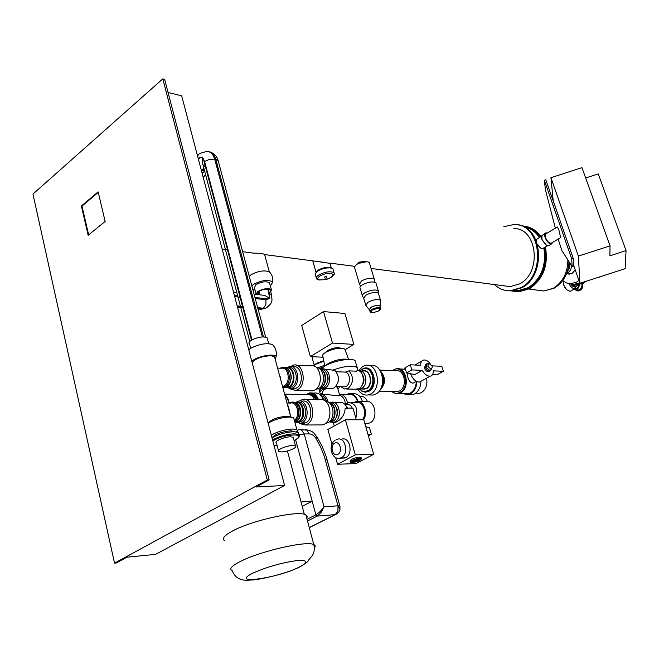 <?xml version="1.0" encoding="UTF-8"?>
<svg xmlns="http://www.w3.org/2000/svg" width="659" height="659" viewBox="0 0 659 659"><rect width="100%" height="100%" fill="white"/><g stroke="black" fill="none" stroke-linecap="round" stroke-linejoin="round"><path stroke-width="0.99" d="M254.967 297.555L268.575 298.856L269.786 298.37L264.778 295.397L254.053 294.153M256.648 293.972L258.888 291.311L263.18 289.507L268.229 289.095L270.174 289.795L270.412 290.685M270.767 291.97L271.343 289.54C267.9 287.925 263.361 288.584 257.735 291.509L256.005 294.342M269.786 283.84L269.473 282.711C266.022 281.063 261.491 281.706 255.881 284.639L254.399 287.826L255.939 293.535M270.404 286.097L272.719 282.077C268.402 279.301 261.985 280.067 253.476 284.383L251.812 285.817M252.842 289.655L255.008 290.092M270.149 272.661L269.399 271.854C264.21 269.968 258.04 270.973 250.906 274.852L249.25 276.294M244.678 251.985L253.245 253.105C258.979 253.155 262.743 253.567 264.539 254.316L264.654 254.761M504.382 285.858L510.297 286.624L519.86 283.79C542.217 272.447 537.167 227.734 513.822 228.582M358.101 263.254L358.974 262.15L364.196 261.475M315.2 261.186L329.953 263.328M316.172 272.2L318.116 270.174C323.338 267.389 327.68 266.673 331.139 268.015M114.526 563.14L32.95 194.059L162.806 78.874L267.29 479.999L114.526 563.14L116.388 562.951L126.981 557.193L155.573 554.359L284.589 485.461L181.662 95.786L168.078 92.515M162.806 78.874L164.635 79.335L269.152 479.909L256.129 486.985L284.589 485.461M81.37 206.012L98.133 191.868L105.152 221.424L88.166 235.271L81.37 206.012L81.98 206.094L98.257 192.379M267.29 479.999L269.152 479.909M494.448 284.556C499.036 288.848 504.333 290.924 510.33 290.776L521.121 287.563C546.682 274.679 540.998 223.558 514.358 224.431L503.797 226.696M507.331 290.677L511.203 290.891L521.986 287.678C546.138 275.52 542.925 227.396 517.974 224.884M514.374 290.528L517.916 290.71L528.378 287.621C541.369 278.568 546.509 265.322 543.815 247.883M539.424 237.462C535.561 231.795 530.635 228.385 524.638 227.223M540.232 236.976C535.512 230.016 529.408 226.325 521.928 225.889L521.706 225.88M511.153 290.883L517.933 291.739L528.691 288.551C542.143 279.177 547.456 265.47 544.614 247.413M541.566 237.133L541.97 239.884L546.426 245.379M541.682 236.111L536.714 239.308L536.541 241.622M537.678 245.115L540.578 248.039M537.423 244.217L541.031 248.262L542.645 248.583L543.453 248.105M514.992 291.64L518.897 291.863L529.647 288.675C543.304 279.103 548.56 265.198 545.405 246.944M540.833 236.614C536.813 230.889 531.731 227.47 525.577 226.35M567.58 270.783C569.697 268.979 570.365 266.664 569.582 263.847M566.748 273.221L567.803 272.752C570.224 271.195 571.468 268.806 571.534 265.577M568.116 273.922L572.21 273.427L575.241 269.893M562.72 280.586L566.46 282.95L570.727 283.724L576.576 282.093L578.915 280.454M569.541 283.675L574.549 284.737L580.62 283.024M573.248 284.68L575.521 284.869L581.51 283.213L582.993 282.258M570.925 283.749L574.368 284.235L579.755 282.859M572.35 283.955L573.338 284.21M572.506 284.581L575.95 285.108L578.767 284.779L584.599 281.747M599.328 277.175L599.863 276.838M582.787 283.213L584.08 282.802M572.795 284.672L575.381 286.517L576.691 286.171M572.399 284.564L575.414 286.525M571.196 284.293L574.73 286.731L575.208 286.5M570.958 284.218C572.836 286.83 574.384 287.604 575.604 286.55M563.371 281.146L563.717 285.075L566.551 289.688L570.093 291.369L570.9 290.924M568.931 283.609C570.776 287.093 572.737 288.799 574.821 288.733L576.205 286.484M564.326 286.533L564.994 287.719M582.754 283.213L586.452 281.146M575.315 288.955L574.607 288.856L575.315 288.955C577.276 288.691 578.404 287.39 578.701 285.05M573.758 289.326L575.291 289.696C577.762 289.334 579.104 287.67 579.335 284.696M577.045 289.935L577.984 290.067C581.049 289.4 582.317 287.25 581.798 283.642M575.076 289.696L577.959 290.932C581.584 290.141 583.091 287.604 582.482 283.321M577.498 290.907L578.157 290.957C581.823 290.141 583.322 287.571 582.655 283.263M569.615 263.567L568.742 265.19M545.232 233.368L541.855 235.625L542.036 239.596L546.608 245.477L548.337 245.815L549.219 245.296M547.382 232.981L546.113 232.841C544.655 233.327 544.342 234.95 545.174 237.718C546.904 241.762 549.005 243.838 551.484 243.962L552.843 242.248M560.652 237.627L558.881 229.9L557.407 226.976L546.451 233.541C545.174 233.961 544.902 235.387 545.636 237.808C547.151 241.334 548.988 243.155 551.146 243.253L551.913 242.8M536.459 240.782L536.434 241.334M555.364 228.203L545.38 189.495L544.342 180.245L571.641 258.608L572.218 266.64L561.921 250.7L558.173 239.102M544.342 180.245L545.817 179.767L573.149 258.122L571.641 258.608M572.218 266.64L573.701 266.162L573.149 258.122M366.841 261.714L357.491 263.625L356.206 264.729M369.584 263.501L369.304 262.57L368.15 261.936C364.534 261.335 360.662 262.191 356.535 264.506L354.41 266.911L359.254 283.354M374.394 280.182L374.205 278.979C371.182 277.513 366.915 278.18 361.412 280.989L359.526 284.276M376.157 283.708L375.877 282.752C372.656 281.204 368.101 281.928 362.219 284.919C360.143 286.303 359.468 287.464 360.209 288.395L362.285 295.454M377.92 292.851L378.274 290.767C375.053 289.26 370.498 289.993 364.6 292.975C362.516 294.351 361.84 295.496 362.565 296.41M378.628 294.046L378.373 293.173C375.383 291.78 371.157 292.464 365.671 295.232L363.784 298.412L365.613 304.606M380.498 301.69L380.482 300.249C377.5 298.881 373.266 299.581 367.771 302.333L365.869 305.479M380.095 306.748L380.103 305.957C378.077 304.82 374.938 305.298 370.671 307.391L369.493 309.87M380.021 306.509L379.839 305.9C377.722 304.952 374.707 305.447 370.795 307.399L369.427 309.623L369.897 311.221M317.391 271.228L318.289 270.552C322.029 268.378 325.801 267.472 329.591 267.826M316.213 277.777L315.126 273.765L317.465 271.178C322.218 268.468 326.831 267.43 331.304 268.056L332.952 268.897L333.289 270.075M319.821 280.017L316.551 278.963C315.71 277.9 316.386 276.615 318.585 275.091C325.151 271.689 330.316 270.915 334.08 272.785L334.393 274.07L332.194 276.549M325.464 279.638L319.475 279.943C317.16 279.177 317.276 277.851 319.837 275.973C327.144 272.562 331.609 272.274 333.215 275.1L331.189 277.315L327.202 279.152M325.455 279.573L324.698 276.945L326.411 276.467M325.686 279.309L327.169 279.087L325.686 279.309M205.427 174.824L203.26 177.551M202.437 172.922L202.165 173.416M204.405 170.953L201.374 170.401M289.037 403.069C288.535 399.239 287.102 396.43 284.737 394.642M301.484 503.649L301.954 501.903L312.193 501.202L295.636 439.8M306.789 518.303L307.251 516.351L305.875 514.893C299.211 510.033 252.611 520.075 232.742 530.907C224.002 535.619 221.383 538.947 224.892 540.891M320.167 511.532L315.867 514.844L317.234 516.096L321.131 512.422L324.039 506.829L320.167 511.532M307.506 520.981L317.234 516.096L335.2 514.646L337.91 511.112L337.985 505.807L324.039 506.829L304.227 433.968L299.186 434.8M302.201 506.334L312.193 501.202L315.867 514.844L307.053 519.284M338.891 511.952L339.97 509.456L337.985 505.807L339.863 505.972L340.003 506.507M289.103 403.069L288.148 399.329M289.317 402.978L285.66 395.408M314.565 399.667C312.778 395.845 310.274 394.148 307.053 394.576L284.606 394.131M314.615 399.667L312.827 396.825M315.958 399.692C314.425 396.388 312.267 394.708 309.483 394.659M316.361 399.692C314.31 395.276 311.46 393.538 307.794 394.486M317.481 399.716C314.911 393.967 311.345 392.138 306.781 394.222L309.499 392.953C313.519 392.467 316.526 394.725 318.511 399.733M323.462 399.988C321.501 394.889 318.478 392.583 314.392 393.061L312.168 393.011M323.734 400.095L321.279 395.919M325.241 400.944L322.482 397.723M326.675 401.52C325.546 398.143 323.676 396.199 321.073 395.672M328.157 402.072C326.642 396.627 323.816 394.066 319.689 394.379L319.689 394.379M322.762 394.477L322.177 392.385L323.989 389.675L326.469 388.489M335.695 386.709L337.392 387.22L337.622 388.044M322.012 394.453L328.017 394.65C334.146 395.482 338.034 395.705 339.673 395.309L339.756 395.169C343.051 396.553 344.978 399.634 345.538 404.42M347.54 402.962C346.288 397.311 343.553 394.354 339.327 394.09M357.442 401.347C355.654 396.29 352.738 393.975 348.693 394.411L340.892 394.247M322.556 393.752L320.109 393.077C319.253 392.229 320.019 391.084 322.408 389.634L324.796 388.448M339.607 386.676L338.009 389.411M319.813 392.014L319.714 391.66C318.898 390.869 319.541 389.798 321.625 388.439M319.36 390.853L320.859 388.217M319.895 387.994L323.487 387.377C330.521 383.793 327.885 367.681 320.562 369.295L320.735 369.238M320.29 369.188L321.04 368.9M319.22 368.529L323.396 366.989M317.58 367.813L324.632 365.3M313.585 365.959L315.677 364.246L323.816 361.223M314.359 365.168L316.369 363.364L323.709 360.695M314.236 365.284L312.424 358.793L312.976 356.717M312.218 357.697L312.078 356.676M358.01 401.372C356.157 395.812 353.035 393.258 348.644 393.703L346.741 394.37M362.434 401.595C360.605 395.96 357.475 393.357 353.026 393.794L351.313 393.761M367.442 401.496C365.844 397.789 363.488 396.125 360.374 396.496L359.839 396.487M367.936 434.199L371.346 434.157L368.373 435.747M371.346 434.157L369.493 427.732L365.794 426.727M269.786 298.37L267.776 289.046M88.668 234.868L81.98 206.094M578.396 256.087L579.895 283.263L625.152 268.699L626.05 250.618L609.888 255.824L610.036 245.889L578.396 256.087L550.94 177.699L581.955 167.65L610.036 245.889M573.643 265.305L579.895 283.263M553.247 201.069L550.94 177.699M585.67 177.996L598.257 173.918L626.05 250.618M251.491 340.184L203.4 158.984L202.338 157.073L202.354 163.218L202.956 164.75L205.484 166.834M201.102 169.371L204.133 169.94M410.623 373.735L410.631 373.76C412.748 379.213 415.755 381.973 419.643 382.039L421.571 380.976M430.096 363.406C427.963 360.926 425.838 359.798 423.729 360.02C421.62 360.498 420.615 362.252 420.73 365.292L410.31 364.781L404.997 367.804L406.529 372.912L414.775 374.567L422.271 370.366C424.643 374.378 427.296 376.314 430.236 376.174C432.378 375.679 433.375 373.908 433.243 370.844L443.35 371.289L441.81 366.313L432.172 365.844M411.348 375.63L412.386 377.483M414.799 382.162L413.02 383.151C410.458 382.945 408.654 380.688 407.6 376.38L406.957 373.002M427.394 363.9L426.637 363.859L425.508 367.351C426.472 369.806 427.815 371.05 429.553 371.091L430.772 369.938M425.772 364.345L424.421 367.961C425.384 370.416 426.727 371.66 428.465 371.701L429.322 371.215M428.021 363.554L427.114 364.056L426.118 367.178L429.726 370.523L430.492 370.094M427.79 366.239L431.406 369.592L432.403 366.462L428.795 363.117L427.79 366.239M420.92 381.33C420.722 387.195 418.622 391.38 414.618 393.884L412.369 394.725L408.942 394.65M416.916 381.602C416.603 387.311 414.503 391.372 410.606 393.794L408.358 394.642L402.855 393.703M320.694 369.279L324.508 366.28C333.322 360.745 351.955 357.409 355.168 360.728L355.778 362.854M325.324 365.811L328.017 363.653C335.579 359.847 342.21 358.438 347.927 359.427M324.796 366.107L322.91 356.676C321.872 355.596 322.729 354.18 325.497 352.425C333.578 348.471 339.995 347.334 344.731 349.006L345.209 350.283M325.579 352.376L327.556 350.555C332.919 347.903 337.284 347.095 340.654 348.133M337.457 347.623L328.034 350.275M324.343 369.122L334.821 370.309C339.855 376.446 339.607 382.344 334.088 388.003L330.093 388.579M321.221 369.246L321.996 369.024C329.714 366.931 332.729 383.975 325.282 387.78L323.668 388.415L320.249 387.945M359.979 460.295L361.387 458.565C359.114 458.087 355.909 458.763 351.766 460.592L350.374 462.313L352.845 462.453M360.811 458.392L361.058 457.395C358.784 456.918 355.58 457.593 351.436 459.422L350.053 461.143L350.226 461.778M359.435 460.583L360.3 459.677C359.081 458.994 356.618 459.438 352.919 460.995L352.26 462.412L352.944 462.453M353.784 461.481L352.977 462.478L358.521 461.308L359.328 460.311L353.784 461.481M359.171 460.246L359.188 459.801L353.636 460.971L352.894 462.165M333.742 422.468L336.782 421.908C341.881 418.877 344.665 414.445 345.135 408.613C349.188 407.888 351.857 407.921 353.15 408.712L353.323 409.338M345.481 404.478L348.677 402.567C355.86 403.407 358.241 408.588 355.819 418.086M287.011 403.044L290.446 403.086C297.258 400.911 300.71 416.043 294.342 420.343M289.177 403.069L290.924 402.295C298.667 399.84 302.11 417.411 294.639 421.43M292.818 402.212C300.446 400.688 303.156 417.88 295.833 421.513L294.787 421.982M295.24 402.517C301.789 403.629 302.753 418.226 296.468 421.323L295.166 421.867L297.349 421.859L295.051 421.892M295.265 402.525C302.901 400.293 306.056 417.633 298.651 421.323L297.349 421.859M296.583 402.418C303.857 401.628 306.056 417.888 299.112 421.315L295.397 421.859M295.809 402.361C303.642 399.889 306.987 417.715 299.367 421.505L298.041 422.057L295.043 421.892M298.008 402.336C305.76 400.285 308.824 417.79 301.336 421.505L297.794 422.114M295.899 402.336L298.296 401.166C307.094 398.407 310.859 418.407 302.292 422.658L300.809 423.276L295.677 422.089M301.031 401.207L302.02 401.216C310.817 398.473 314.574 418.416 306.015 422.65L301.756 423.267M299.483 401.01L302.497 399.478C312.687 396.306 317.037 419.404 307.11 424.305L305.414 424.997L299.235 423.457M305.661 399.527L319.706 399.749C329.871 396.627 334.228 419.396 324.327 424.223L322.638 424.915L319.426 424.931M325.81 401.397C333.858 401.323 335.843 418.885 328.182 422.584L325.595 423.35M329.302 402.83C335.818 404.198 336.642 418.416 330.365 421.439L329.113 421.958M330.027 403.094C336.271 404.7 336.906 418.341 330.859 421.258L329.846 421.694M329.673 402.946C337.219 401.043 340.201 417.715 332.919 421.249L329.492 421.842M329.574 402.913L331.073 402.319C339.278 399.807 342.812 418.037 334.838 421.908L333.446 422.468L329.385 421.875M346.024 405.82L347.623 408.234M333.627 402.361L339.344 402.435C342.894 401.916 345.489 403.868 347.136 408.292M345.028 404.478L346.445 404.494C349.015 404.066 351 405.359 352.408 408.366M358.982 401.537L365.753 401.644C374.872 398.917 378.818 418.712 369.954 422.921L365.547 423.531M353.702 402.633L356.14 401.496C363.2 399.362 368.538 412.377 363.562 419.758M292.687 417.394L287.266 416.175C278.18 416.982 271.78 419.231 268.081 422.938M294.12 419.519L293.667 417.831L289.449 417.015C281.467 417.46 274.366 419.503 268.139 423.16M277.587 368.126L281.311 368.274C288.345 366.297 291.08 382.278 284.284 385.853L282.546 386.503M280.075 368.224L281.821 367.516C289.458 365.374 292.415 382.714 285.042 386.594L282.769 387.344M283.823 367.533C291.319 365.959 293.914 382.871 286.714 386.635L283.098 387.311M287.942 368.892C292.522 374.831 292.316 380.605 287.316 386.223M286.352 367.879C293.675 366.33 296.212 382.813 289.194 386.479L285.652 387.13M280.116 377.492L280.166 376.569M288.807 367.804C296.435 365.696 299.384 382.928 292.019 386.775L290.421 387.418L285.446 387.204M286.146 367.796L286.492 367.714C294.128 365.58 297.085 382.854 289.721 386.709L288.123 387.36L290.421 387.418M280.437 378.686L280.413 377.459M287.069 367.623L289.334 366.643C297.884 364.262 301.204 383.587 292.942 387.904L291.163 388.621L286.352 387.426M291.937 366.75L292.942 366.791C301.493 364.419 304.812 383.695 296.55 387.994L294.771 388.711L292.126 388.645M290.479 366.528L293.51 365.102C303.395 362.368 307.226 384.658 297.67 389.617L295.627 390.441L289.672 388.752M296.517 365.234L310.644 365.852C320.505 363.158 324.352 385.144 314.813 390.021L312.778 390.836L309.722 390.771M316.526 367.631C324.376 367.582 326.197 384.749 318.717 388.546L315.743 389.387M319.986 369.098C326.345 370.457 327.053 384.403 320.908 387.525L319.302 388.159M321.081 369.551C326.88 371.585 327.119 384.411 321.411 387.319L320.431 387.772M357.302 370.366C364.205 370.712 365.613 385.4 359.031 388.653L355.053 389.214M332.408 370.21C344.122 366.099 352.359 365.185 357.104 367.458L357.821 369.098L356.634 371.198L348.908 370.877C353.932 376.948 353.694 382.78 348.183 388.373L344.426 388.991L340.991 386.718M362.277 374.394C364.649 378.241 364.518 382.006 361.882 385.688M358.933 370.852C366.14 369.551 368.603 384.955 361.709 388.373L358.298 389.008M360.786 371.001L363.043 371.099C370.407 369.155 373.323 384.971 366.223 388.497L362.401 389.032M361.956 371.05C369.938 367.162 374.312 384.815 366.322 388.843L361.321 388.999M359.773 370.828L363.644 368.669C373.002 366.223 376.693 386.347 367.656 390.812L363.2 391.578L359.13 389.082M365.605 368.612C374.567 367.598 377.261 386.635 368.711 390.836L364.798 391.685M362.541 368.991C372.846 362.557 379.526 385.894 368.851 391.314L365.267 392.237L361.766 391.1M358.545 370.679L362.697 366.495L365.523 365.424C377.599 362.302 382.344 388.25 370.671 393.983L368.208 394.93C363.941 395.631 360.506 393.703 357.903 389.148M369.197 365.597L370.663 365.663C382.722 362.557 387.467 388.39 375.803 394.09L373.348 395.038L369.6 394.955M379.864 370.053L395.729 370.729C404.461 368.505 407.929 386.874 399.511 390.952L397.698 391.635L394.988 391.57M392.467 370.597L393.299 370.053C403.86 363.331 410.952 386.907 399.931 392.393C397.064 393.86 394.329 393.563 391.743 391.495M392.385 370.589L396.092 368.793C406.455 366.157 410.557 387.97 400.557 392.797L395.878 393.67L391.66 391.495M416.299 381.33C416.076 386.8 414.099 390.696 410.376 393.028L408.259 393.827L405.046 393.752M426.579 378.2C427.666 384.683 425.969 389.477 421.472 392.566L419.486 393.308L416.488 393.234M267.455 339.146L267.093 337.803L264.267 336.988C257.694 336.354 246.293 341.659 249.506 343.817L250.692 348.298M273.328 345.464L272.422 344.492C266.36 342.746 259.045 344.064 250.478 348.43L248.748 349.764M275.256 359.484L276.146 356.437C274.268 353.537 259.794 355.761 253.534 359.954L251.787 361.272M274.927 358.265L274.49 356.659L271.006 355.728C261.961 356.206 255.659 358.463 252.117 362.508M252.545 364.13L268.081 422.93M296.962 431.942L297.473 430.978L296.888 429.742L292.678 429.001C284.696 429.503 277.571 431.563 271.31 435.179M294.795 431.694L291.056 430.78C281.533 431.769 275.182 434.083 271.986 437.733M298.749 434.141L298.288 432.452L293.898 431.686C285.94 432.172 278.642 434.223 272.019 437.848M292.901 445.484C286.797 445.468 275.841 450.138 278.708 451.514L281.368 451.917C287.472 451.901 298.296 447.296 295.496 445.896L292.901 445.484M293.436 438.251L293.173 437.255L290.57 436.818C284.474 436.752 273.543 441.448 276.426 442.873L278.452 450.534M342.268 458.112L345.802 457.61C353.545 454.043 349.805 436.406 341.922 439.125L340.019 439.158M290.528 416.686C289.581 410.837 288.444 406.438 287.126 403.489M281.039 380.927L280.067 376.24M403.712 369.131L405.219 368.554M380.424 370.935C386.067 377.599 385.844 384.073 379.749 390.35M381.685 373.678C384.485 378.447 384.321 383.126 381.199 387.706M326.724 373.431C328.709 377.121 328.577 380.729 326.337 384.279M351.222 402.6L356.264 402.674C362.936 400.631 367.59 413.506 362.384 419.758M336.074 406.974C338.174 410.623 338.141 414.256 335.975 417.88M345.398 419.767L355.308 454.858L373.694 454.29L363.793 419.758L345.398 419.767L327.869 429.511L331.947 444.199M335.662 457.56L337.523 464.274L355.975 463.565L373.694 454.29M337.523 464.274L355.308 454.858M338.421 377.261L338.281 381.24M348.908 370.877L345.275 372.096L336.312 371.742M345.275 372.096C351.041 373.118 350.712 385.968 344.896 386.825L343.051 386.767M353.875 344.418L344.921 313.486L323.528 311.575L332.482 343.059L353.875 344.418L345.011 349.756M323.017 357.236L310.364 356.585L301.698 325.464L323.528 311.575M310.364 356.585L332.482 343.059M410.31 364.781L411.859 369.905L406.529 372.912M422.271 370.366L411.859 369.905M432.543 374.567L438.07 374.205L443.35 371.289M202.338 157.073L200.74 157.46L198.441 159.305M258.888 291.311L259.811 294.713M258.822 294.622L258.081 291.863M271.673 295.364L271.442 294.449L269.506 293.757L269.753 296.295M538.041 290.248L543.873 291.006L553.305 288.288C562.819 282.209 567.671 272.752 567.885 259.926M570.299 263.658L568.964 262.167M380.259 309.433L380.498 308.107C378.381 307.16 375.366 307.662 371.445 309.615L370.078 311.831C370.465 313.198 373.422 312.86 378.95 310.826C380.729 309.203 381.248 308.297 380.498 308.107L379.839 305.9M378.867 310.826C380.993 307.901 378.703 307.687 372.005 310.183C369.921 313.099 372.211 313.313 378.867 310.826M268.32 306.509L264.918 308.61L259.934 309.219M257.694 307.695L263.452 308.198L262.636 308.742L257.867 308.33M242.685 307.003L237.331 306.534M258.064 309.055L261.121 309.318L265.734 308.066L263.452 308.198L265.882 304.565L265.956 299.623L255.255 298.609M237.158 305.891L242.52 306.361M314.359 548C315.62 546.476 315.439 545.339 313.816 544.598C307.3 540.438 260.494 551.023 240.37 561.452C231.515 565.99 228.813 569.071 232.265 570.71C235.502 579.17 242.413 580.966 250.296 580.035C257.537 580.381 285.528 573.931 298.939 567.366C305.504 563.56 308.593 561.27 308.206 560.521L312.473 555.446C314.368 552.028 314.821 548.403 313.816 544.598L305.875 514.893M298.601 567.415C309.03 562.028 308.19 559.788 296.08 560.702C281.055 562.918 266.854 566.979 253.476 572.885C228.154 584.961 275.594 578.8 298.601 567.415M297.39 430.146L300.207 429.627L301.69 430.17L304.227 433.968L309.318 433.902C311.831 434.017 314.03 435.492 315.908 438.326L320.694 447.181L324.343 456.489L337.985 505.807M300.529 429.684L306.781 430.129L309.318 433.902M309.26 527.538L337.449 513.518M325.282 459.644L327.177 459.924L327.35 460.534M317.177 437.172L315.908 438.326M270.174 289.795L271.442 294.449C271.492 299.507 274.482 302.168 265.734 308.066L269.786 304.969M268.229 289.095L269.506 293.757M268.575 298.856L265.956 299.623M240.082 297.168L234.719 296.665M234.439 295.594L237.701 295.899M202.066 169.635L203.87 168.202M203.952 169.239L203.186 169.849M262.381 336.988L214.677 159.14L209.389 159.379L204.619 161.537L251.985 339.904M208.681 151.652C212.066 152.18 214.439 154.741 215.806 159.363L214.677 159.14C213.186 154.165 210.583 151.578 206.877 151.389L200.196 153.292L198.466 154.346L197.741 156.644M263.485 336.955L215.806 159.363L218.104 160.475L218.491 161.925M298.84 436.868L298.848 434.52L294.458 433.762C286.994 434.19 279.927 436.11 273.254 439.52L272.562 439.932M294.071 440.583L295.38 439.899C307.959 433.185 285.635 433.424 274.045 440.261L272.851 441.003M273.971 445.253L277.044 445.212M338.471 458.359L341.395 457.75C349.146 454.175 345.398 436.472 337.515 439.199L336.082 439.701M334.706 443.178C329.558 445.665 332.787 457.346 337.812 454.356C343.009 451.885 339.714 440.121 334.706 443.178M203.4 158.984L204.619 161.537M198.178 158.3L200.74 157.46M233.525 292.135L236.787 292.456M271.343 289.54L269.473 282.711M269.399 271.854C272.142 274.696 273.254 278.106 272.719 282.077M269.325 271.805L264.539 254.316M222.149 249.044L227.495 249.745M242.644 251.722L253.245 253.105M264.827 254.613L324.483 262.397M329.788 263.089L354.624 266.327M371.066 268.468L510.297 286.624M329.895 263.13L331.32 268.056M510.33 290.776L511.203 290.891M515.19 290.364L517.916 290.71M540.487 247.99L541.031 248.262M517.933 291.739L518.897 291.863M528.955 289.062L543.873 291.006L554.013 288.271C563.42 282.513 568.404 273.625 568.972 261.607M566.567 273.691L569.59 274.152M570.727 283.724L574.368 284.235M574.549 284.737L575.521 284.869M586.411 281.162L584.558 281.78M584.385 282.629L583.372 283.197M579.599 284.548L576.065 286.525M575.15 286.5L574.73 286.731M574.821 288.733L570.093 291.369M575.291 289.696L577.984 290.067M568.898 263.526L569.335 263.271M571.04 264.803L568.939 262.826M546.146 245.255L546.608 245.477M560.809 237.537L551.146 243.253M551.484 243.962L548.337 245.815M547.382 245.774L542.645 248.583M374.205 278.979L369.304 262.57M374.584 282.093L374.279 279.07M378.274 290.767L375.877 282.752M378.464 293.288L378.373 290.891M380.482 300.249L378.373 293.173M380.103 305.957L380.614 300.413M369.098 309.442L366.042 305.628M363.513 297.893L362.689 296.517M360.588 286.237L359.608 284.358M332.952 268.897L334.08 272.785M319.475 279.943L318.165 279.787M333.215 275.1L334.393 274.07M326.378 276.352L327.169 279.087M312.77 260.865L316.04 272.332M203.705 177.238L203.334 177.831M202.107 173.185L204.496 171.291M237.528 307.275L242.883 307.745M304.334 514.325L287.415 450.937M309.285 527.637L336.864 513.938L338.998 511.796L339.97 509.456L339.863 505.972L326.172 456.572L322.3 446.687L317.234 437.271C313.857 433.606 314.384 431.134 305.422 429.602M289.976 416.224L290.438 416.224M337.392 387.22L339.673 395.309M318.832 388.481L319.244 389.98M249.777 341.502L202.956 164.75M265.626 337.169L218.104 160.475C216.935 156.241 214.2 153.39 209.9 151.916M430.236 376.174L419.643 382.039M416.331 381.314L413.02 383.151M429.553 371.091L428.465 371.701M430.566 370.053L430.5 370.498M431.406 369.592L429.726 370.523M412.369 394.725L408.358 394.642M332.474 388.637L323.668 388.415M352.26 462.412L350.901 462.486M334.261 425.961L333.289 422.51M300.01 422.048L298.041 422.057M304.532 423.259L300.809 423.276M322.638 424.915L305.414 424.997M326.707 423.177L325.793 423.185M331.625 421.776L329.657 421.776M335.522 422.46L333.446 422.468M368.422 423.523L364.872 423.539M285.116 387.286L283.444 387.245M287.629 387.113L285.833 387.064M294.771 388.711L291.163 388.621M312.778 390.836L295.627 390.441M316.946 389.255L315.941 389.23M321.938 387.994L320.035 387.945M357.425 389.271L346.576 388.999M364.682 389.09L360.168 388.975M366.775 391.578L365.729 391.553M373.348 395.038L368.208 394.93M397.698 391.635L379.139 391.191M408.259 393.827L398.423 393.604M419.486 393.308L415.664 393.217M273.987 445.311L277.052 445.237M294.071 440.607L295.446 439.891C302.308 434.899 297.942 435.319 298.848 434.52L298.288 432.452M335.052 440.294C327.441 445.179 331.774 460.583 340.382 458.17L344.797 458.021M295.496 445.896L293.173 437.255M296.006 431.785L297.473 430.978M296.888 429.742L293.667 417.831M290.701 416.743L274.49 356.659M272.422 344.492C275.627 347.795 276.871 351.774 276.146 356.437M268.658 343.627L267.093 337.803M405.417 369.205L399.247 368.933M356.297 419.758L353.15 408.712M359.328 460.311L359.188 459.801M360.3 459.677L361.593 458.845M361.387 458.565L361.058 457.395M344.896 386.825L335.81 386.578M344.731 349.006L348.611 359.41M355.168 360.728L357.104 367.458M421.785 361.116L414.915 365.004"/></g></svg>

